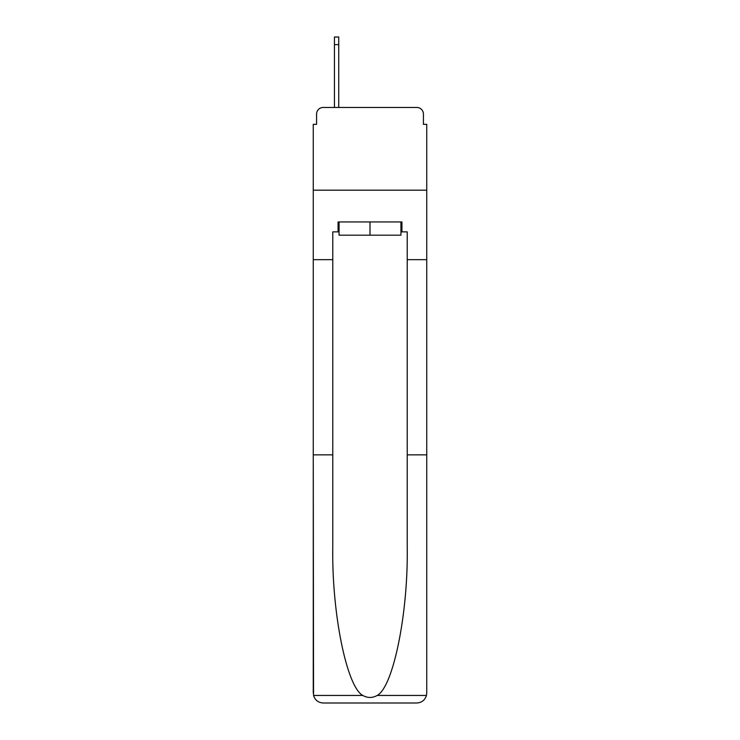 <?xml version="1.0" encoding="UTF-8"?>
<svg xmlns="http://www.w3.org/2000/svg" width="740" height="740" viewBox="0 0 740 740"><rect width="100%" height="100%" fill="white"/><g stroke="black" fill="none" stroke-linecap="round" stroke-linejoin="round"><path stroke-width="1.11" d="M316.572 114.09L316.572 124.348L316.572 114.09A6.614 6.614 0 0 1 323.186 107.467L334.434 107.467L334.434 37L338.735 37L338.735 44.613L334.434 44.613M400.932 231.87L401.931 231.87L401.931 221.945L338.069 221.945L338.069 231.87L332.778 231.87L332.778 547.415C331.751 613.155 346.69 686.812 362.794 695.452C367.595 698.125 372.396 698.125 377.206 695.452C393.31 686.812 408.249 613.155 407.222 547.415L407.222 454.86L426.74 454.86L426.74 693.075L426.74 124.348L423.428 124.348L423.428 114.09A6.614 6.614 0 0 0 416.814 107.467L323.186 107.467M332.778 259.666L313.261 259.666L313.261 190.18L426.74 190.18L313.261 190.18L313.261 124.348L316.572 124.348M338.735 44.613L338.735 107.467L344.193 107.467M395.808 107.467L416.814 107.467M423.428 124.348L423.428 114.09M332.778 454.86L313.261 454.86L313.547 695.452C315.055 700.151 318.265 702.667 323.186 703L416.814 703C421.735 702.667 424.945 700.151 426.453 695.452L426.74 693.075M391.673 703L416.814 703L391.673 703M313.261 693.075L313.261 259.666M401.931 231.87L407.222 231.87L407.222 259.666L426.74 259.666M407.222 454.86L407.222 259.666M338.069 231.87L339.068 231.87M339.068 221.945L339.068 235.181L400.932 235.181L400.932 221.945M370 221.945L370 235.181M313.547 695.452L362.794 695.452M377.206 695.452L426.453 695.452"/></g></svg>
